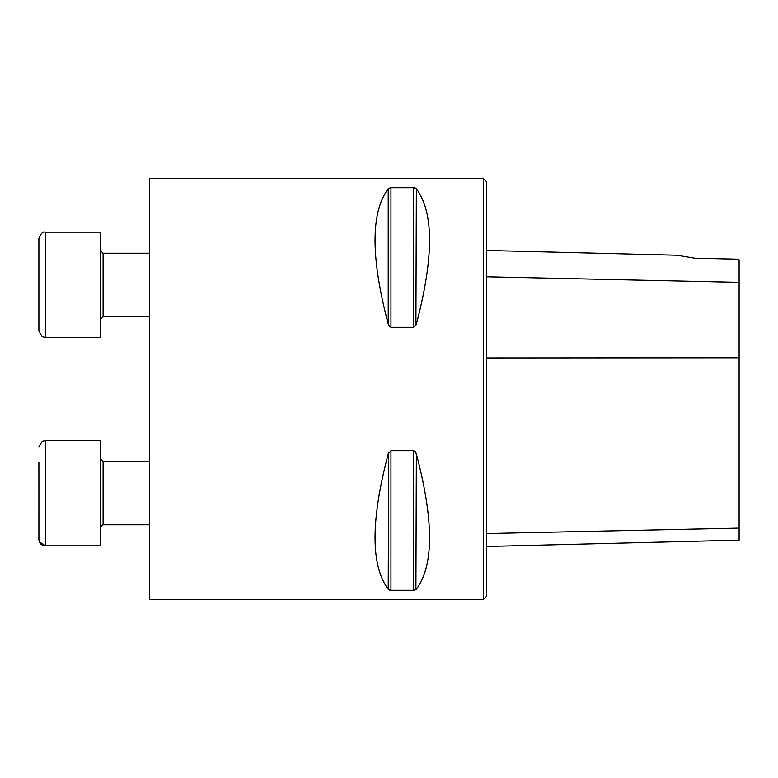 <?xml version="1.0" encoding="UTF-8"?>
<svg xmlns="http://www.w3.org/2000/svg" width="778" height="778" viewBox="0 0 778 778"><rect width="100%" height="100%" fill="white"/><g stroke="black" fill="none" stroke-linecap="round" stroke-linejoin="round"><path stroke-width="1.17" d="M483.333 389L483.333 599.507L149.687 599.507L149.687 178.493L483.333 178.493L483.333 389M388.669 188.364L390.955 187.731L413.624 187.731L416.356 188.762C433.939 212.336 433.939 257.43 416.356 324.066L413.624 327.324L390.955 327.324L388.222 324.066C370.649 257.43 370.649 212.336 388.222 188.762L388.222 324.066M388.669 325.311L389.117 326.118M389.311 326.371L389.943 326.984M415.909 325.311L416.356 188.762M415.267 188.023L414.635 187.838M413.624 450.676L416.356 453.934C433.939 520.57 433.939 565.664 416.356 589.238L413.624 590.269L390.955 590.269L388.222 589.238C370.649 565.664 370.649 520.57 388.222 453.934L390.955 450.676L413.624 450.676L413.624 590.269M388.669 452.689L388.222 589.238M389.311 589.977L389.953 590.162M415.909 589.636L416.356 453.934M415.909 452.689L415.462 451.882M415.277 451.629L414.635 451.016M694.89 258.228L676.918 255.242L694.89 258.228L676.918 255.242L694.89 258.228L735.939 259.152L739.1 259.813L739.1 282.356L486.493 276.803M483.333 178.493L486.493 181.653L486.493 596.347L483.333 599.507M486.493 546.487L739.1 540.146L739.1 282.356M100.469 545.825L45.212 545.825L45.212 440.572L100.469 440.572L100.469 545.825L45.212 545.825C41.38 545.446 39.27 543.345 38.9 539.504L38.9 493.194M38.9 462.327L38.91 539.874M39.172 236.668L39.036 237.193M45.212 232.175L45.212 337.428L100.469 337.428L100.469 232.175L45.212 232.175C42.975 231.29 40.874 233.4 38.9 238.496L38.9 331.117L42.216 336.67L45.212 337.428L42.216 336.67L38.9 331.117M102.083 253.025L103.104 253.229L103.104 316.383L100.469 319.009L103.104 316.383L149.687 316.383L103.104 316.383M38.9 269.373L38.9 300.24M149.687 461.617L103.104 461.617L103.104 524.771L149.687 524.771L103.104 524.771L100.469 527.406M739.1 357.763L486.493 357.919M739.1 528.126L486.493 533.562M413.624 327.324L413.624 187.731M390.955 327.324L390.955 187.731M390.955 590.269L390.955 450.676M676.918 255.242L486.493 250.458M45.212 440.572L42.216 441.33L38.9 446.883L42.216 441.33L45.212 440.572M45.212 545.825L39.279 541.663M102.56 524.829L101.529 525.296M100.897 525.967L100.498 527.027M149.687 253.229L103.104 253.229L100.469 250.594M100.469 337.428L45.212 337.428M103.104 461.617L100.469 458.991"/></g></svg>
